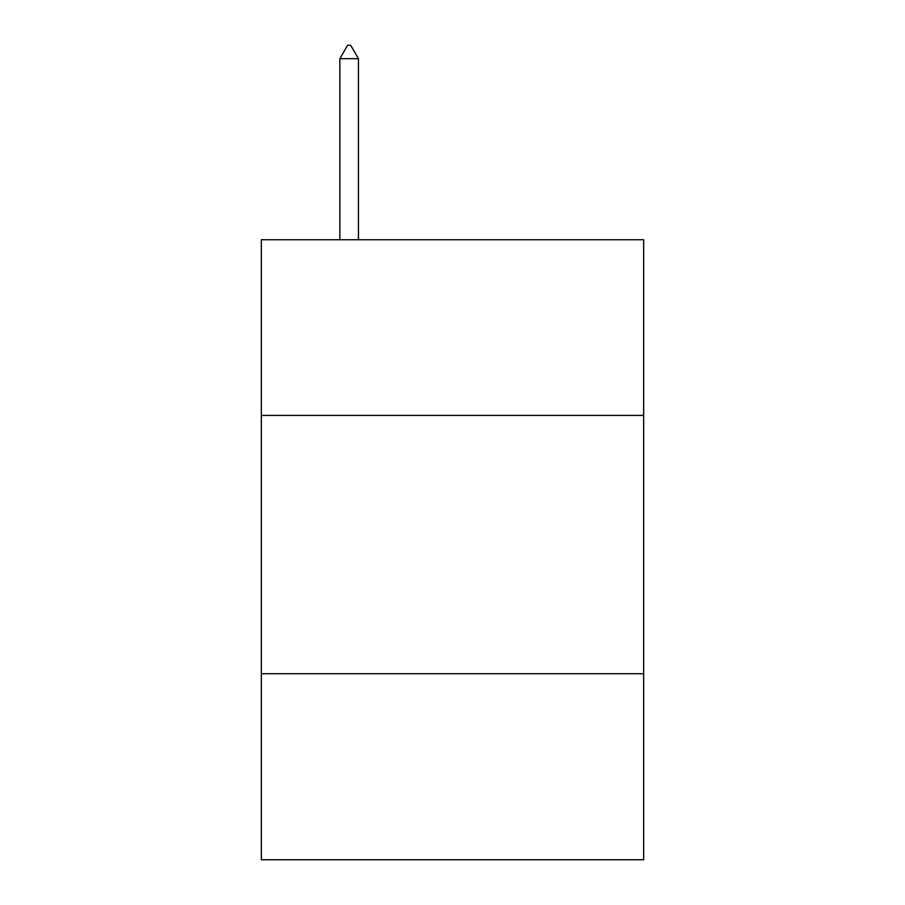 <?xml version="1.0" encoding="UTF-8"?>
<svg xmlns="http://www.w3.org/2000/svg" width="905" height="905" viewBox="0 0 905 905"><rect width="100%" height="100%" fill="white"/><g stroke="black" fill="none" stroke-linecap="round" stroke-linejoin="round"><path stroke-width="1.36" d="M643.67 415.406L643.67 239.734L261.33 239.734L261.33 415.406L643.67 415.406L643.67 859.75L261.33 859.75L261.33 415.406M643.67 673.739L261.33 673.739M358.459 58.689L350.71 45.25L347.611 45.25L339.861 58.689L358.459 58.689L358.459 239.734M339.861 58.689L339.861 239.734"/></g></svg>
